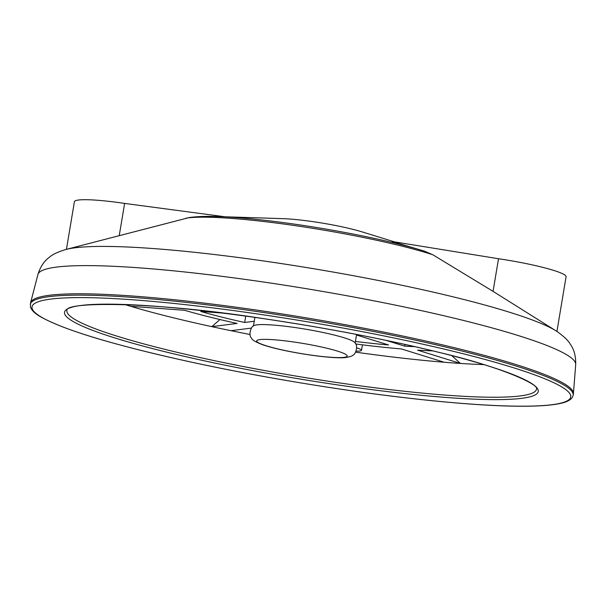 <?xml version="1.0" encoding="UTF-8"?>
<svg xmlns="http://www.w3.org/2000/svg" width="606" height="606" viewBox="0 0 606 606"><rect width="100%" height="100%" fill="white"/><g stroke="black" fill="none" stroke-linecap="round" stroke-linejoin="round"><path stroke-width="0.91" d="M66.069 249.445A256.656 28.838 -170.5 0 1 273.238 262.368A256.656 28.838 -170.5 0 1 557.24 331.633A256.656 28.838 -170.5 0 0 557.24 331.633L493.057 291.365L432.707 254.702L424.45 251.142A136.494 15.332 -170.5 0 0 299.705 224.902A136.494 15.332 -170.5 0 0 217.834 216.562C206.79 216.145 197.321 216.463 189.42 217.516L66.069 249.445C58.085 251.846 52.639 254.368 49.715 257.012C44.329 260.792 40.397 266.625 37.913 274.51L30.595 302.765A275.207 30.921 -170.5 0 0 30.527 303.061L30.436 306.916C31.482 310.136 34.55 313.241 39.648 316.241C62.38 329.414 111.095 344.306 185.807 360.918C233.515 371.372 283.502 380.545 335.762 388.438C411.292 399.839 481.709 406.49 524.379 406.232C539.991 406.164 551.914 405.247 560.141 403.475C566.11 402.293 570.132 400.339 572.208 397.597L573.162 395.271A275.207 30.921 -170.5 0 0 261.777 312.249A275.207 30.921 -170.5 0 0 30.3 304.424M432.707 350.851A167.211 18.786 9.5 0 1 417.572 350.147L460.386 363.441A236.885 26.611 -170.5 0 0 483.739 364.592M355.608 352.162A236.885 26.611 -170.5 0 0 444.236 362.252A236.885 26.611 9.5 0 0 460.386 363.441L451.781 355.631M251.46 328.088L230.992 330.694A236.885 26.611 -170.5 0 0 250.036 334.497M130.722 306.318A236.885 26.611 -170.5 0 0 211.812 326.649L237.075 323.437A167.211 18.786 9.5 0 1 184.61 310.28L130.722 306.318A236.885 26.611 9.5 0 1 124.836 304.538M219.94 319.529L211.812 326.649A236.885 26.611 9.5 0 0 230.992 330.694M394.332 241.839L362.123 231.893A52.252 5.871 -170.5 0 0 314.37 221.849A52.252 5.871 -170.5 0 0 283.032 218.66L217.834 216.562M424.23 251.073L424.45 251.142A136.494 15.332 -170.5 0 1 424.586 251.179L392.037 241.468L498.518 258.739A59.706 6.711 9.5 0 1 566.08 276.753L556.929 331.429M573.162 395.271L573.39 393.908A275.207 30.921 -170.5 0 0 573.428 393.605A275.207 30.921 -170.5 0 0 262.004 310.886A275.207 30.921 -170.5 0 0 30.595 302.765M414.799 346.64A146.311 16.438 9.5 0 1 404.717 346.155L386.03 340.352M356.487 335.004L388.575 344.965A146.311 16.438 9.5 0 1 355.411 341.436M254.24 321.248L244.665 322.468A146.311 16.438 9.5 0 1 200.791 311.469L221.826 313.014M444.236 362.252L401.43 348.958A167.211 18.786 9.5 0 1 355.707 343.981M356.669 347.821A24.384 2.742 9.5 0 1 361.502 350.344A24.384 2.742 9.5 0 1 356.078 351.147M245.725 316.135L244.665 322.468M405.005 344.435L404.717 346.155M296.758 327.785A51.555 5.795 -170.5 0 0 253.846 325.717C250.945 326.195 248.21 335.421 251.49 338.087C251.543 339.618 255.293 341.86 262.731 344.791C269.185 346.973 277.684 349.124 288.221 351.245C313.976 356.336 337.368 358.593 345.541 357.548C349.897 356.836 352.389 356.025 353.025 355.116C355.351 354.904 358.646 345.784 354.866 342.625A51.555 5.795 -170.5 0 0 296.758 327.785M119.261 235.484L124.624 203.411L225.121 216.796M66.433 249.346L74.409 201.715A59.706 6.711 9.5 0 1 124.624 203.411M493.057 291.365L498.518 258.739M432.707 254.702A143.433 16.112 -170.5 0 0 298.334 226.099A143.433 16.112 -170.5 0 0 185.951 218.183M557.24 331.633C564.004 336.512 568.337 340.67 570.238 344.117C574.102 349.442 575.92 356.245 575.7 364.509L575.7 364.509A272.647 30.633 -170.5 0 0 267.17 282.555A272.647 30.633 -170.5 0 0 37.913 274.51M261.731 314.582A273.117 30.686 -170.5 0 0 90.43 336.406A273.117 30.686 -170.5 0 0 551.998 404.71A273.117 30.686 -170.5 0 0 261.731 314.582M266.526 319.089A240.12 26.975 -170.5 0 0 115.92 338.277A240.12 26.975 -170.5 0 0 521.721 398.331A240.12 26.975 -170.5 0 0 266.526 319.089M66.971 310.53A238.029 26.74 -170.5 0 0 297.304 376.296A238.029 26.74 -170.5 0 0 536.499 389.105C539.855 384.772 501.404 366.925 438.911 352.366C386.84 339.595 329.391 328.513 266.564 319.112C156.007 301.462 63.653 301.326 66.971 310.53M295.296 342.216A45.867 5.151 -170.5 0 0 266.534 345.882A45.867 5.151 -170.5 0 0 344.049 357.351A45.867 5.151 -170.5 0 0 295.296 342.216M575.7 364.509L573.428 393.605M362.418 344.837L361.502 350.344M254.884 317.415L253.444 326.005M356.586 334.436L355.146 343.026"/></g></svg>
